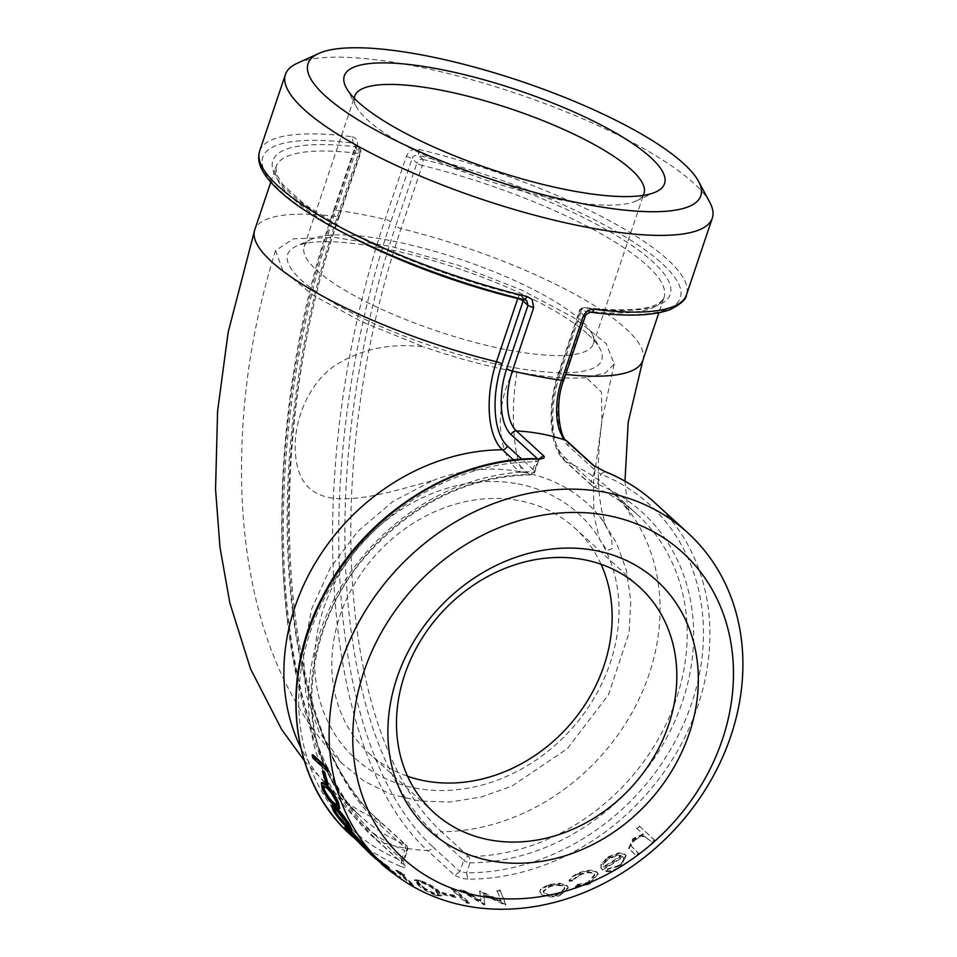 <?xml version="1.0" encoding="UTF-8"?>
<svg xmlns="http://www.w3.org/2000/svg" width="957" height="957" viewBox="0 0 957 957"><rect width="100%" height="100%" fill="white"/><g stroke="black" fill="none" stroke-linecap="round" stroke-linejoin="round"><path stroke-width="0.72" stroke-dasharray="4.79 3.59" d="M259.622 151.17A225.194 55.65 -161.4 0 1 352.104 136.755L353.217 143.143L354.724 143.765L355.37 147.928L360.227 152.354A4.917 4.151 132.4 0 0 359.282 147.928A4.917 4.151 132.4 0 0 357.487 147.043A4.917 3.038 97 0 1 358.648 153.443A4.917 1.22 18.6 0 0 360.633 153.12A4.917 1.22 18.6 0 0 360.227 152.354L338.969 215.528A476.466 225.888 -79.3 0 0 379.893 824.79L407.06 849.577A4.917 4.151 132.4 0 0 406.127 845.139A4.917 4.151 132.4 0 0 405.074 844.469A4.917 2.512 112.3 0 1 404.751 850.534A4.917 1.22 18.6 0 0 407.467 850.33A4.917 1.22 18.6 0 0 407.06 849.577L403.268 860.857L404.261 865.343L403.268 860.857C404.225 861.874 403.603 861.743 401.414 860.475L401.127 866.552A225.194 190.311 -47.6 0 1 351.243 835.449M538.277 459.001C537.056 458.212 536.147 459.145 535.573 461.824A220.289 186.16 132.4 0 0 310.499 631.273A220.289 186.16 132.4 0 0 401.414 860.475L404.751 850.534A209.643 177.165 -47.6 0 1 319.71 633.008A209.643 177.165 -47.6 0 1 532.224 471.753A4.917 2.07 89.7 0 1 530.31 474.899A4.917 2.07 89.7 0 1 529.556 474.564A4.917 4.151 132.4 0 0 534.532 470.784A4.917 1.22 -161.4 0 1 534.939 471.55A4.917 1.22 -161.4 0 1 532.224 471.753L535.573 461.824C538.372 461.31 539.293 460.544 538.336 459.492L538.707 458.654M352.104 136.755C356.794 137.904 358.48 141.289 357.164 146.876L335.895 210.05A493.633 234.022 -79.3 0 0 378.302 841.251L405.469 866.037C407.299 868.059 405.852 868.238 401.127 866.552M540.322 458.403L538.683 460.413L538.336 459.492L534.532 470.784L521.864 459.216M517.916 298.058A4.917 1.543 103.8 0 1 520.046 295.402A4.917 1.543 103.8 0 1 520.393 295.653A4.917 4.151 -47.6 0 1 522.187 296.538L526.757 300.701L525.046 299.816M709.771 202.298A225.194 55.65 18.6 0 0 516.624 93.547A225.194 55.65 18.6 0 0 297.017 63.389M406.414 156.182L412.048 158.647L390.791 221.821A488.764 231.714 -79.3 0 0 432.767 846.789A4.917 4.151 -47.6 0 1 427.552 850.57A493.633 234.022 100.7 0 1 385.145 219.356L406.414 156.182C408.818 150.799 412.934 148.526 418.735 149.352A225.194 55.65 -161.4 0 1 686.492 294.828M594.07 465.784L595.015 470.21L600.745 474.146L597.407 484.075A4.917 1.22 -161.4 0 1 591.211 481.503A4.917 4.151 132.4 0 0 592.156 485.929A4.917 4.151 132.4 0 0 593.208 486.599A4.917 2.512 -67.7 0 0 593.603 486.85A4.917 2.512 -67.7 0 0 597.407 484.075A209.643 177.165 -47.6 0 1 682.449 701.601A209.643 177.165 -47.6 0 1 469.935 862.867A4.917 2.07 -90.3 0 0 468.715 856.515A4.917 4.151 132.4 0 0 463.738 860.283A4.917 1.22 18.6 0 0 469.935 862.867L466.585 872.796L459.946 871.576L454.719 875.356L427.552 850.57A225.194 190.311 -47.6 0 1 378.302 841.251A4.917 4.151 -47.6 0 1 377.034 840.509A4.917 4.151 -47.6 0 1 376.089 836.071A488.764 231.714 100.7 0 1 334.113 211.102L355.37 147.928L354.724 143.765L359.282 147.928A4.917 4.917 0 0 1 360.633 153.12L339.376 216.294A4.917 1.22 -161.4 0 1 337.39 216.617L358.648 153.443A204.726 50.589 18.6 0 0 275.987 166.721A204.726 50.589 18.6 0 0 348.755 235.589M654.791 502.712A225.194 190.311 -47.6 0 1 684.841 737.273A225.194 190.311 -47.6 0 1 467.758 879.148L466.585 872.796A220.289 186.16 132.4 0 0 691.66 703.347A220.289 186.16 132.4 0 0 600.745 474.146L604.908 471.61M467.758 879.148L461.8 878.406L454.719 875.356M642.793 360.502A204.726 50.589 18.6 0 0 401.043 228.651A4.917 1.22 -161.4 0 1 395.648 226.247L416.905 163.073A4.917 1.22 18.6 0 0 422.3 165.477A4.917 1.543 -76.2 0 0 422.671 159.364A4.917 4.151 132.4 0 0 416.905 163.073L412.048 158.647C413.185 155.967 415.302 154.902 418.4 155.465L418.735 149.352M590.744 312.233L589.847 311.874L584.667 316.121L585.062 316.887M496.934 890.369L501.121 900.716L480.247 890.943A225.194 190.311 132.4 0 1 479.804 890.943L480.952 900.501L463.499 890.106A225.194 190.311 132.4 0 1 460.437 889.795L484.362 904.15A225.194 190.311 132.4 0 0 484.792 904.174L483.62 894.137L505.416 904.329A225.194 190.311 132.4 0 0 505.858 904.305L500.14 890.094A225.194 190.311 132.4 0 1 496.934 890.369L501.121 900.716M328.383 771.27L313.513 757.705A225.194 190.311 132.4 0 1 312.891 754.762M328.215 784.429L326.684 783.041A225.194 190.311 132.4 0 1 323.167 770.78M339.687 808.33L335.213 805.471C331.278 802.48 327.162 796.798 322.88 788.424L322.09 782.395M351.997 829.863L347.798 826.812C343.982 823.75 339.424 818.367 334.125 810.651L332.211 805.327M364.031 845.007C368.325 850.175 368.074 850.462 363.289 845.856L348.384 830.748L345.441 826.202M346.267 826.501L350.418 830.042M365.502 848.931L366.938 849.409M374.103 856.3A225.194 190.311 132.4 0 0 376.34 858.297L374.809 856.91A225.194 190.311 132.4 0 1 372.572 854.9A225.194 190.311 132.4 0 1 365.933 848.488M389.547 867.497L372.943 855.068L393.674 872.353A225.194 190.311 132.4 0 1 381.939 863.298L383.458 864.697A225.194 190.311 132.4 0 0 400.887 877.557L374.462 856.204L373.936 856.826L374.725 857.628L375.264 857.005L377.692 858.501L387.154 865.906A225.194 190.311 132.4 0 0 389.547 867.497L389.068 868.155L375.551 857.663L376.053 857.017M375.551 857.663L371.137 854.445L371.663 853.823L372.943 855.068L372.405 855.69L375.898 858.8M396.258 870.033L411.139 883.598A225.194 190.311 132.4 0 0 413.687 884.95L400.337 872.772A225.194 190.311 132.4 0 0 404.763 874.985L401.533 872.76A225.194 190.311 132.4 0 1 396.258 870.033L395.827 870.714L410.709 884.292L411.139 883.598M420.458 880.536L414.716 879.603L417.838 883.634C421.331 887.318 427.42 891.039 436.093 894.807L441.895 895.297L438.701 890.955C435.315 887.426 429.226 883.945 420.458 880.536L420.111 881.265L414.333 880.32L417.455 884.34L417.838 883.634M442.086 892.486L443.605 893.874A225.194 190.311 132.4 0 0 455.987 896.685L454.455 895.297A225.194 190.311 132.4 0 1 442.086 892.486L441.787 893.228L443.306 894.616L443.605 893.874M451.525 888.598L466.394 902.176A225.194 190.311 132.4 0 0 469.361 902.618L454.479 889.041A225.194 190.311 132.4 0 1 451.525 888.598L451.285 889.352L466.167 902.929L466.394 902.176M540.669 889.041L539.856 891.29L541.076 893.443C545.263 896.494 551.459 896.996 559.678 894.951L568.147 887.318L566.987 885.44L559.725 883.167L548.421 884.687L540.669 889.041L539.915 892.044L541.076 893.443M572.31 880.201L579.284 874.566C585.6 871.755 590.457 871.36 593.854 873.394L594.596 874.471L587.849 882.402L577.071 884.543L575.277 886.254L589.237 883.598L597.886 873.358L596.893 871.959C592.443 869.243 586.055 869.734 577.729 873.454C572.956 875.595 570.073 877.976 569.08 880.596L572.31 880.201L572.477 880.895L579.499 875.248L579.284 874.566M605.637 870.834C609.968 871.337 614.538 870.08 619.335 867.078L625.866 855.235L625.065 854.266L618.88 852.771L608.018 856.85L600.84 864.494L600.864 867.76L602.061 869.399A225.194 190.311 132.4 0 0 622.588 856.443L623.533 857.807L622.588 856.443C624.646 859.015 623.234 862.078 618.354 865.63L607.563 868.777L605.913 871.48C610.255 871.983 614.837 870.714 619.658 867.7L619.335 867.078M636.584 828.152L643.02 834.037L632.84 838.775L628.665 848.285L635.867 855.211A225.194 190.311 132.4 0 0 638.534 853.166L631.261 846C630.603 844.11 631.74 841.981 634.635 839.612C638.391 836.705 641.704 835.557 644.599 836.179L651.837 842.076A225.194 190.311 132.4 0 0 654.349 839.815L639.085 825.903A225.194 190.311 132.4 0 1 636.584 828.152L643.02 834.037M643.463 834.576L633.259 839.337L629.06 848.883L636.249 855.797A226.019 191.005 132.4 0 0 638.929 853.74L631.644 846.574C630.998 844.696 632.134 842.555 635.053 840.174L634.635 839.612M601.032 564.235A152.57 128.932 132.4 0 0 574.798 528.037A152.57 128.932 132.4 0 0 519.125 500.631A152.57 128.932 132.4 0 0 354.987 583.172A152.57 128.932 132.4 0 0 369.139 753.47A152.57 128.932 132.4 0 0 407.598 776.271M518 483.883A165.669 140.009 -47.6 0 1 565.324 735.574A165.669 140.009 -47.6 0 1 317.066 688.633A165.669 140.009 -47.6 0 1 518 483.883M523.85 472.435L520.094 471.729C496.827 457.039 493.585 407.359 513.347 371.196L517.091 371.914C510.045 410.625 513.442 460.197 523.85 472.435C552.333 477.878 576.102 490.821 595.17 511.265L603.496 521.445L611.583 537.475L612.301 548.672L607.121 550.442L599.513 539.341L593.938 515.201L593.46 482.543L601.977 420.41M614.191 364.019L601.989 420.398L601.475 392.143L586.186 377.56L605.458 372.919L614.191 364.019L606.176 343.527L573.686 317.568L521.649 290.067L457.96 265.185L392.262 246.703L334.519 237.42L293.524 238.772L275.544 250.555L282.758 270.305L313.238 295.366L362.595 322.15L423.748 346.853C389.547 342.678 359.33 349.329 333.096 366.83C308.286 384.881 293.261 421.176 295.378 452.003C299.146 521.374 368.672 497.927 432.731 480.558L392.896 501.48L358.038 531.171L330.321 567.812L311.635 608.999L303.273 651.92L305.75 693.681L318.92 731.662L341.96 763.339L364.378 781.343L390.48 794.059L419.441 801.057L449.969 802.05L481.299 796.99L511.923 786.14L567.417 748.601L608.449 694.83L629.12 632.601L630.795 601.187L626.548 570.839L616.559 542.942L601.163 518.311L595.17 511.265M432.731 480.558C462.41 469.325 491.527 466.382 520.094 471.729M580.755 320.152A152.57 37.706 18.6 0 0 442.421 253.605A152.57 37.706 18.6 0 0 312.006 239.035A152.57 37.706 18.6 0 0 304.159 246.535A152.57 37.706 18.6 0 0 436.727 330.931A152.57 37.706 18.6 0 0 593.364 343.862A152.57 37.706 18.6 0 0 591.641 333.144A152.57 37.706 18.6 0 0 580.755 320.152M588.041 334.328A165.669 40.936 -161.4 0 1 599.86 348.432A165.669 40.936 -161.4 0 1 431.655 346.039A165.669 40.936 -161.4 0 1 296.215 246.236A165.669 40.936 -161.4 0 1 437.827 262.062A165.669 40.936 -161.4 0 1 588.041 334.328M643.032 195.443A152.57 37.706 -161.4 0 1 636.13 200.958A152.57 37.706 -161.4 0 1 505.715 186.376A152.57 37.706 -161.4 0 1 367.38 119.828A152.57 37.706 -161.4 0 1 356.494 106.849A152.57 37.706 -161.4 0 1 354.317 98.284M586.186 377.56C568.757 379.175 545.729 377.297 517.091 371.914M513.347 371.196C484.9 365.813 455.03 357.703 423.748 346.853M635.053 840.174C638.809 837.255 642.147 836.095 645.042 836.717L644.599 836.179M645.042 836.717L651.837 842.076M652.279 842.615A226.019 191.005 132.4 0 0 654.791 840.342L654.349 839.815M654.791 840.342L639.085 825.903M637.015 828.69A226.019 191.005 132.4 0 0 639.539 826.429M619.658 867.7L626.225 855.833L625.065 854.266M625.435 854.864L618.88 852.771M619.227 853.381L608.329 857.472L608.018 856.85M608.329 857.472L601.128 865.14L600.84 864.494M601.128 865.14L601.14 868.418L602.061 869.399M602.336 870.057A226.019 191.005 132.4 0 0 622.947 857.041C625.005 859.625 623.581 862.688 618.677 866.252L618.354 865.63M618.677 866.252L607.851 869.423L607.563 868.777M607.851 869.423L605.913 871.48M621.32 856.037A226.019 191.005 132.4 0 1 603.891 867.174C603.101 864.566 604.98 861.767 609.525 858.788L616.416 855.845L621.32 856.037L620.973 855.426A225.194 190.311 132.4 0 1 603.604 866.528C602.814 863.92 604.68 861.133 609.202 858.166L616.069 855.235L620.973 855.426M609.525 858.788L609.202 858.166M616.416 855.845L616.069 855.235M603.891 867.174L603.604 866.528M579.499 875.248C585.84 872.425 590.696 872.03 594.094 874.064L593.854 873.394M594.094 874.064L594.847 875.141L588.065 883.096L587.849 882.402M588.065 883.096L577.25 885.249L577.071 884.543M577.25 885.249L575.444 886.948L575.277 886.254M575.444 886.948L589.44 884.292L589.237 883.598M589.44 884.292L598.137 874.016L596.893 871.959M597.156 872.628C592.694 869.913 586.294 870.415 577.944 874.136L577.729 873.454M577.944 874.136C573.147 876.289 570.252 878.67 569.248 881.301L569.08 880.596M569.248 881.301L572.477 880.895M541.136 894.185C545.323 897.235 551.531 897.738 559.785 895.68L559.678 894.951M559.785 895.68L568.291 888.024L566.987 885.44M567.142 886.158L559.869 883.885L559.725 883.167M559.869 883.885L548.528 885.416L548.421 884.687M548.528 885.416L540.741 889.783M564.092 887.283L564.953 888.706L558.457 894.46C552.165 896.051 547.428 895.704 544.258 893.407L543.325 891.792L549.88 886.637C556.184 884.926 560.922 885.141 564.092 887.283L564.821 887.988L558.457 894.46M558.35 893.73C552.081 895.321 547.356 894.962 544.186 892.666L544.258 893.407M544.186 892.666L543.253 891.051L549.773 885.907L549.88 886.637M549.773 885.907C556.053 884.196 560.79 884.424 563.948 886.565M501.025 901.482L480.115 891.709L480.247 890.943M479.804 890.943L479.672 891.709A226.019 191.005 132.4 0 0 480.115 891.709M479.672 891.709L480.952 900.501M480.785 901.267L463.308 890.871L463.499 890.106M460.437 889.795L460.233 890.56A226.019 191.005 132.4 0 0 463.308 890.871M460.233 890.56L484.194 904.915L484.362 904.15M484.194 904.915A226.019 191.005 132.4 0 0 484.625 904.939L484.792 904.174M484.625 904.939L483.62 894.137M483.488 894.903L505.32 905.083L505.416 904.329M505.32 905.083A226.019 191.005 132.4 0 0 505.763 905.071L505.858 904.305M505.763 905.071L500.14 890.094M496.874 891.123A226.019 191.005 132.4 0 0 500.08 890.859M466.167 902.929A226.019 191.005 132.4 0 0 469.133 903.372L469.361 902.618M469.133 903.372L454.252 889.807L454.479 889.041M451.285 889.352A226.019 191.005 132.4 0 0 454.252 889.807M443.306 894.616A226.019 191.005 132.4 0 0 455.735 897.439L455.987 896.685M455.735 897.439L454.204 896.051L454.455 895.297M441.787 893.228A226.019 191.005 132.4 0 0 454.204 896.051M417.455 884.34C420.948 888.024 427.049 891.757 435.746 895.525L436.093 894.807M435.746 895.525L441.572 896.027L438.39 891.697L438.701 890.955M438.39 891.697C435.004 888.168 428.915 884.687 420.111 881.265M434.131 894.101L425.028 889.328L420.147 885.452L417.503 882.031L421.547 882.617C428.365 885.381 433.031 888.132 435.555 890.859L438.33 894.484L434.131 894.101L434.478 893.383L425.398 888.61L425.028 889.328M425.398 888.61L420.518 884.747L420.147 885.452M420.518 884.747L417.874 881.313L421.893 881.887L421.547 882.617M421.893 881.887C428.688 884.651 433.342 887.39 435.866 890.13L438.653 893.754L434.478 893.383M410.709 884.292A226.019 191.005 132.4 0 0 413.257 885.644L413.687 884.95M413.257 885.644L399.906 873.466L400.337 872.772M399.906 873.466A226.019 191.005 132.4 0 0 404.344 875.691L404.763 874.985M404.344 875.691L401.115 873.466L401.533 872.76M395.827 870.714A226.019 191.005 132.4 0 0 401.115 873.466M381.616 863.669L393.183 873.011L393.674 872.353M381.4 863.92A226.019 191.005 132.4 0 0 393.183 873.011M396.054 875.332A226.019 191.005 132.4 0 0 400.409 878.215L400.887 877.557M400.409 878.215L384.056 865.523L384.558 864.877M384.056 865.523L374.725 857.628L377.19 859.135L377.692 858.501M377.19 859.135L386.676 866.563L387.154 865.906M386.676 866.563A226.019 191.005 132.4 0 0 389.068 868.155M375.802 858.919L374.271 857.52L374.809 856.91M372.022 855.51A226.019 191.005 132.4 0 0 374.271 857.52M348.827 829.671L349.461 829.157M347.774 831.286L348.384 830.748M361.327 843.763C365.215 847.483 365.574 847.412 362.44 843.548L355.621 835.844L354.999 836.37M362.44 843.548L361.83 844.086M355.621 835.844L351.159 831.466L350.525 831.992M351.159 831.466L347.786 828.929L348.348 830.114M362.225 844.564L364.701 846.574L364.103 847.136M333.467 811.129L334.125 810.651M347.164 827.315L347.798 826.812M349.042 826.836L349.748 827.051L348.192 823.451L342.199 815.113L341.517 815.567M348.192 823.451L347.535 823.929M342.199 815.113L337.869 810.627L337.199 811.081M337.869 810.627L334.149 808.761M322.174 788.807L322.88 788.424M334.531 805.89L335.213 805.471M337.247 805.339L336.948 801.2L331.828 792.336L331.11 792.707M336.948 801.2L336.254 801.595M331.828 792.336L327.653 787.755L326.947 788.125M327.653 787.755L323.55 785.853M325.966 783.376L326.684 783.041M312.772 757.98L313.513 757.705M563.805 380.061A4.917 1.22 18.6 0 0 563.398 379.295L584.667 316.121L579.81 311.695L558.553 374.869A64.011 30.349 -79.3 0 0 564.044 456.716A4.917 4.151 132.4 0 0 564.989 461.154A4.917 4.151 132.4 0 0 566.042 461.812A68.844 32.634 100.7 0 1 560.132 373.78L581.389 310.606A4.917 1.22 18.6 0 0 579.404 310.929A4.917 1.22 18.6 0 0 579.81 311.695A4.917 4.151 -47.6 0 1 585.576 307.987A4.917 3.038 -83 0 0 584.655 307.616A4.917 3.038 -83 0 0 581.389 310.606A204.726 50.589 18.6 0 0 664.05 297.328A204.726 50.589 18.6 0 0 422.3 165.477L401.043 228.651A471.634 223.591 -79.3 0 0 441.548 831.729A4.917 4.151 132.4 0 0 436.571 835.509A476.466 225.888 100.7 0 1 395.648 226.247M558.553 374.869A4.917 1.22 -161.4 0 1 558.146 374.103A4.917 1.22 -161.4 0 1 560.132 373.78A204.726 50.589 18.6 0 0 565.707 374.426M566.042 461.812A204.726 173.014 -47.6 0 1 609.944 489.505A204.726 173.014 -47.6 0 1 637.649 701.948A204.726 173.014 -47.6 0 1 441.548 831.729L468.715 856.515A204.726 173.014 132.4 0 0 664.816 726.734A204.726 173.014 132.4 0 0 637.123 514.292A204.726 173.014 132.4 0 0 593.208 486.599L566.042 461.812M338.969 215.528A4.917 1.22 -161.4 0 1 339.376 216.294C258.282 446.213 278.702 737.404 378.948 820.352A4.917 4.151 132.4 0 0 377.895 819.682A471.634 223.591 100.7 0 1 337.39 216.617A204.726 50.589 18.6 0 0 254.729 229.895M379.893 824.79A4.917 4.151 132.4 0 0 378.948 820.352L406.127 845.139A4.917 4.917 0 0 1 407.467 850.33L403.722 861.467M513.586 459.994L529.556 474.564A204.726 173.014 132.4 0 0 333.455 604.346A204.726 173.014 132.4 0 0 361.16 816.776A204.726 173.014 132.4 0 0 405.074 844.469L377.895 819.682A204.726 173.014 -47.6 0 1 333.993 791.989A204.726 173.014 -47.6 0 1 300.654 747.369M405.469 866.037L377.034 840.509C269.575 750.073 250.064 449.383 333.706 210.337A4.917 1.22 18.6 0 0 334.113 211.102M270.783 182.165L275.987 166.721L276.525 174.294L282.65 184.39L304.9 204.654L344.496 229.381L408.998 259.443L459.348 277.901L520.046 295.402A4.917 4.917 0 0 1 522.187 296.538A4.917 4.151 -47.6 0 1 523.395 299.421M355.37 147.928L357.164 146.876M390.791 221.821A4.917 1.22 18.6 0 0 385.145 219.356A225.194 55.65 18.6 0 0 335.895 210.05A4.917 1.22 18.6 0 0 333.706 210.337L354.963 147.163M403.268 860.857L376.089 836.071M357.487 147.043L353.217 143.143A220.289 54.441 18.6 0 0 280.951 191.472A220.289 54.441 18.6 0 0 524.675 299.553L520.393 295.653A209.643 51.81 -161.4 0 1 290.162 193.218A209.643 51.81 -161.4 0 1 357.487 147.043M537.439 458.678L538.336 459.492M432.767 846.789L459.946 871.576L463.738 860.283L436.571 835.509M564.044 456.716L591.211 481.503L595.015 470.21L567.848 445.424A51.726 24.523 100.7 0 1 563.398 379.295M422.671 159.364A209.643 51.81 -161.4 0 1 652.901 261.811A209.643 51.81 -161.4 0 1 585.576 307.987L589.847 311.874A220.289 54.441 18.6 0 0 662.112 263.546A220.289 54.441 18.6 0 0 418.4 155.465L422.671 159.364M566.903 440.998A4.917 4.151 -47.6 0 1 567.848 445.424M435.866 890.13L435.555 890.859M382.764 864.626L383.279 863.992M624.981 481.132L627.026 501.887L630.161 515.38C630.484 512.892 623.749 504.267 609.944 489.505L637.123 514.292C624.359 502.676 609.86 493.525 593.603 486.85A4.917 4.917 0 0 1 592.156 485.929L564.989 461.154C549.306 447.78 546.758 407.024 558.146 374.103L579.404 310.929A4.917 4.917 0 0 1 584.655 307.616C632.481 312.604 658.942 309.171 664.05 297.328L658.859 312.772M304.218 760.576L333.993 791.989L361.16 816.776C291.562 757.262 296.132 628.976 371.902 549.426C417.515 501.348 470.318 476.502 530.31 474.899A4.917 4.917 0 0 0 534.939 471.55L538.683 460.413M352.858 836.92L372.572 854.9M639.479 587.048L574.798 528.037M433.832 812.481L369.139 753.47M312.006 239.035L296.215 246.236M591.641 333.144L599.86 348.432M593.364 343.862L643.977 193.446M304.159 246.535L354.772 96.119M636.13 200.958L655.868 191.938M356.494 106.849L346.219 87.733M275.544 250.555C250.267 331.421 239.071 412.934 241.977 495.08C243.461 533.037 248.497 569.379 257.098 604.118C266.608 643.14 281.537 679.255 301.91 712.475C313.31 730.849 326.66 747.8 341.96 763.339M603.329 521.206L601.163 518.311M603.496 521.433L605.566 524.855L601.463 509.686L599.872 499.195C597.85 483.464 597.766 464.073 599.62 441.01L601.989 420.41M628.665 848.285L629.06 848.883M625.866 855.235L626.225 855.833M600.864 867.76L601.14 868.418M594.596 874.471L594.847 875.141M597.886 873.358L598.137 874.016M539.856 891.29L539.915 892.044M568.135 887.318L568.291 888.024M564.821 887.988L564.953 888.706M543.253 891.051L543.325 891.792M414.716 879.603L414.333 880.32M441.895 895.297L441.572 896.027M417.874 881.313L417.503 882.031M438.33 894.484L438.653 893.754M347.786 828.929L347.164 829.456M334.256 808.282L333.586 808.737M349.102 827.554L349.748 827.051M323.813 785.541L323.107 785.912M337.043 805.734L337.737 805.316"/><path stroke-width="1.44" d="M537.535 458.678C454.18 457.159 364.653 514.268 323.394 595.039C278.044 678.621 289.72 781.283 351.243 835.449A225.194 190.311 -47.6 0 1 321.205 600.888A225.194 190.311 -47.6 0 1 538.277 459.001L539.557 458.977M538.277 459.001C543.6 458.905 545.358 457.805 543.552 455.723L516.385 430.937A46.845 22.214 100.7 0 1 512.366 371.029L533.623 307.867L532.164 299.553L527.379 296.646A225.194 55.65 -161.4 0 1 259.622 151.17L285.437 74.455A225.194 55.65 18.6 0 0 558.529 221.211A225.194 55.65 18.6 0 0 712.307 218.124A225.194 55.65 18.6 0 0 709.771 202.298L698.466 181.268A207.179 51.2 -161.4 0 1 559.331 198.673A207.179 51.2 -161.4 0 1 361.088 121.695A207.179 51.2 -161.4 0 1 318.729 53.472A207.179 51.2 -161.4 0 1 520.764 81.213A207.179 51.2 -161.4 0 1 698.466 181.268M259.622 151.17C257.911 156.613 258.486 162.343 261.321 168.348C264.407 174.904 269.742 181.758 277.351 188.912C316.468 227.24 427.528 276.705 525.034 299.816L526.757 300.701M524.675 299.553L527.379 296.646M533.623 307.867L527.989 305.403L526.769 300.725M318.729 53.472L297.017 63.389A225.194 55.65 18.6 0 0 285.437 74.455M594.01 309.243C588.974 309.123 585.265 311.767 582.873 317.174L561.615 380.348A4.917 1.22 18.6 0 0 563.805 380.061L585.062 316.887C585.361 314.817 587.251 313.262 590.744 312.233L590.744 312.233C626.679 316.803 653.2 315.906 670.283 309.53C680.965 304.051 686.372 299.158 686.492 294.828A225.194 55.65 -161.4 0 1 594.01 309.243C592.921 311.874 591.546 312.748 589.847 311.874M654.791 502.712C640.077 489.314 623.306 478.859 604.513 471.346L604.908 471.61A225.194 190.311 -47.6 0 1 654.791 502.712L687.784 532.81A225.194 190.311 132.4 0 0 395.42 570.91A225.194 190.311 132.4 0 0 384.236 865.547A225.194 190.311 132.4 0 0 495.487 909.15A225.194 190.311 132.4 0 0 716.53 769.93A225.194 190.311 132.4 0 0 687.784 532.81M523.395 299.421A4.917 4.151 -47.6 0 1 523.132 300.976L527.989 305.403L506.72 368.577A4.917 1.22 18.6 0 0 512.366 371.029A225.194 55.65 18.6 0 0 561.615 380.348A46.845 22.214 -79.3 0 0 565.635 440.244L592.814 465.03L604.908 471.61M312.891 754.762L327.773 768.327A225.194 190.311 132.4 0 0 328.383 771.27L327.653 771.557L312.772 757.98A226.019 191.005 132.4 0 1 312.149 755.025L312.891 754.762M323.167 770.78L324.698 772.167A225.194 190.311 132.4 0 0 328.215 784.429L327.497 784.776L325.966 783.376A226.019 191.005 132.4 0 1 322.437 771.079L323.167 770.78M321.385 782.754L322.09 782.395L326.684 784.979C330.584 788.173 334.531 794.071 338.515 802.684L339.687 808.33L338.993 808.749L334.531 805.89C330.596 802.911 326.481 797.217 322.174 788.807L321.385 782.754L325.966 785.338L326.684 784.979M331.541 805.77L332.211 805.327L336.529 808.067C340.333 811.321 344.747 816.943 349.772 824.922L351.997 829.863L351.351 830.365L347.164 827.315C343.348 824.264 338.778 818.869 333.467 811.129L331.541 805.77L335.847 808.498L336.529 808.067M344.819 826.728L348.827 829.671L363.421 845.557C367.727 850.737 367.488 851.036 362.703 846.431L347.774 831.286L344.819 826.728L346.267 826.501M350.418 830.042L364.031 845.007C368.325 850.175 368.074 850.462 363.289 845.856M366.938 849.409L367.452 849.876A225.194 190.311 132.4 0 0 374.103 856.3L384.236 865.547M407.598 776.271A152.57 128.932 132.4 0 0 567.226 727.643A152.57 128.932 132.4 0 0 601.032 564.235M489.505 839.875A152.57 128.932 -47.6 0 1 433.832 812.481A152.57 128.932 -47.6 0 1 419.668 642.183A152.57 128.932 -47.6 0 1 583.818 559.654A152.57 128.932 -47.6 0 1 639.479 587.048A152.57 128.932 -47.6 0 1 653.643 757.346A152.57 128.932 -47.6 0 1 489.505 839.875M354.317 98.284A152.57 37.706 -161.4 0 1 354.772 96.119A152.57 37.706 -161.4 0 1 474.445 97.913A152.57 37.706 -161.4 0 1 631.369 169.748A152.57 37.706 -161.4 0 1 643.977 193.446A152.57 37.706 -161.4 0 1 643.032 195.443M505.846 898.838A207.179 175.083 -47.6 0 1 400.122 604.011A207.179 175.083 -47.6 0 1 723.408 614.143A207.179 175.083 -47.6 0 1 505.846 898.838M490.905 860.822A168.946 142.772 132.4 0 0 695.823 652.016A168.946 142.772 132.4 0 0 442.648 604.154A168.946 142.772 132.4 0 0 490.905 860.822M358.277 102.112A168.946 41.749 18.6 0 0 511.457 175.801A168.946 41.749 18.6 0 0 655.868 191.938A168.946 41.749 18.6 0 0 517.761 90.173A168.946 41.749 18.6 0 0 346.219 87.733A168.946 41.749 18.6 0 0 358.277 102.112M375.898 858.8L381.616 863.669M383.398 864.781L382.932 865.319L381.4 863.92L381.867 863.381M382.932 865.319A226.019 191.005 132.4 0 0 396.054 875.332M367.452 849.876L366.878 850.462L365.502 848.931M366.878 850.462A226.019 191.005 132.4 0 0 373.553 856.898A226.019 191.005 132.4 0 0 375.802 858.919L376.316 858.321M365.359 849.062A226.019 191.005 132.4 0 0 372.022 855.51L373.553 856.898M348.827 829.671L349.461 829.157M362.703 846.431C367.488 851.036 367.727 850.737 363.421 845.557L364.031 845.007M361.83 844.086L354.999 836.37L347.164 829.456L360.741 844.325C364.605 848.046 364.964 847.962 361.83 844.086C364.964 847.962 364.605 848.046 360.741 844.325L361.327 843.763L362.225 844.564M348.348 830.114L349.855 832.064L349.245 832.602M349.855 832.064L361.327 843.763M335.847 808.498C339.651 811.763 344.077 817.386 349.114 825.401L349.772 824.922M349.114 825.401L351.351 830.365M347.535 823.929L337.199 811.081L333.586 808.737L334.95 812.433C339.089 818.474 342.618 822.637 345.525 824.922L349.102 827.554L347.535 823.929M334.149 808.761L335.608 811.967L334.95 812.433M335.608 811.967C339.735 817.984 343.264 822.135 346.171 824.432L349.042 826.836M325.966 785.338C329.866 788.52 333.814 794.442 337.821 803.079L338.515 802.684M337.821 803.079L338.993 808.749M336.254 801.595L331.11 792.707L326.947 788.125L323.107 785.912L323.657 790.111C327.031 796.643 330.225 801.033 333.251 803.258L337.043 805.734L336.254 801.595M323.55 785.853L324.363 789.716L323.657 790.111M324.363 789.716C327.725 796.236 330.919 800.602 333.933 802.839L337.247 805.339M322.437 771.079L324.698 772.167M323.956 772.466A226.019 191.005 132.4 0 0 327.497 784.776M312.149 755.025L327.031 768.603L327.773 768.327M327.031 768.603A226.019 191.005 132.4 0 0 327.653 771.557M565.707 374.426A204.726 50.589 18.6 0 0 642.793 360.502L628.199 422.216L624.981 481.132M348.755 235.589A204.726 50.589 18.6 0 0 517.737 298.572L496.48 361.746A4.917 1.22 -161.4 0 1 501.875 364.15L523.132 300.976A4.917 1.22 18.6 0 0 517.737 298.572A4.917 1.543 103.8 0 1 517.916 298.058M304.218 760.576L281.621 729.425L250.495 668.728L229.812 602.79L219.966 547.201L215.552 489.386L217.586 411.187L228.173 332.163L254.729 229.895A204.726 50.589 18.6 0 0 496.48 361.746A68.844 32.634 -79.3 0 0 502.389 449.778A4.917 4.151 132.4 0 0 507.366 445.998A64.011 30.349 100.7 0 1 501.875 364.15M300.654 747.369A204.726 173.014 -47.6 0 1 322.688 551.376A204.726 173.014 -47.6 0 1 502.389 449.778L513.586 459.994M521.864 459.216L507.366 445.998M538.336 459.492L543.552 455.723M506.72 368.577A51.726 24.523 -79.3 0 0 511.17 434.705A4.917 4.151 -47.6 0 1 516.385 430.937A225.194 190.311 -47.6 0 1 565.635 440.244A4.917 4.151 -47.6 0 1 566.903 440.998C561.089 440.244 553.385 405.648 563.805 380.061M511.17 434.705L537.439 458.678M592.814 465.03L604.513 471.358M584.667 316.121L582.873 317.174M346.171 824.432L345.525 824.922M333.933 802.839L333.251 803.258M686.492 294.828L712.307 218.124M566.903 440.998L594.07 465.784M642.793 360.502L658.859 312.772M351.243 835.449L352.858 836.92M254.729 229.895L270.783 182.165"/></g></svg>
